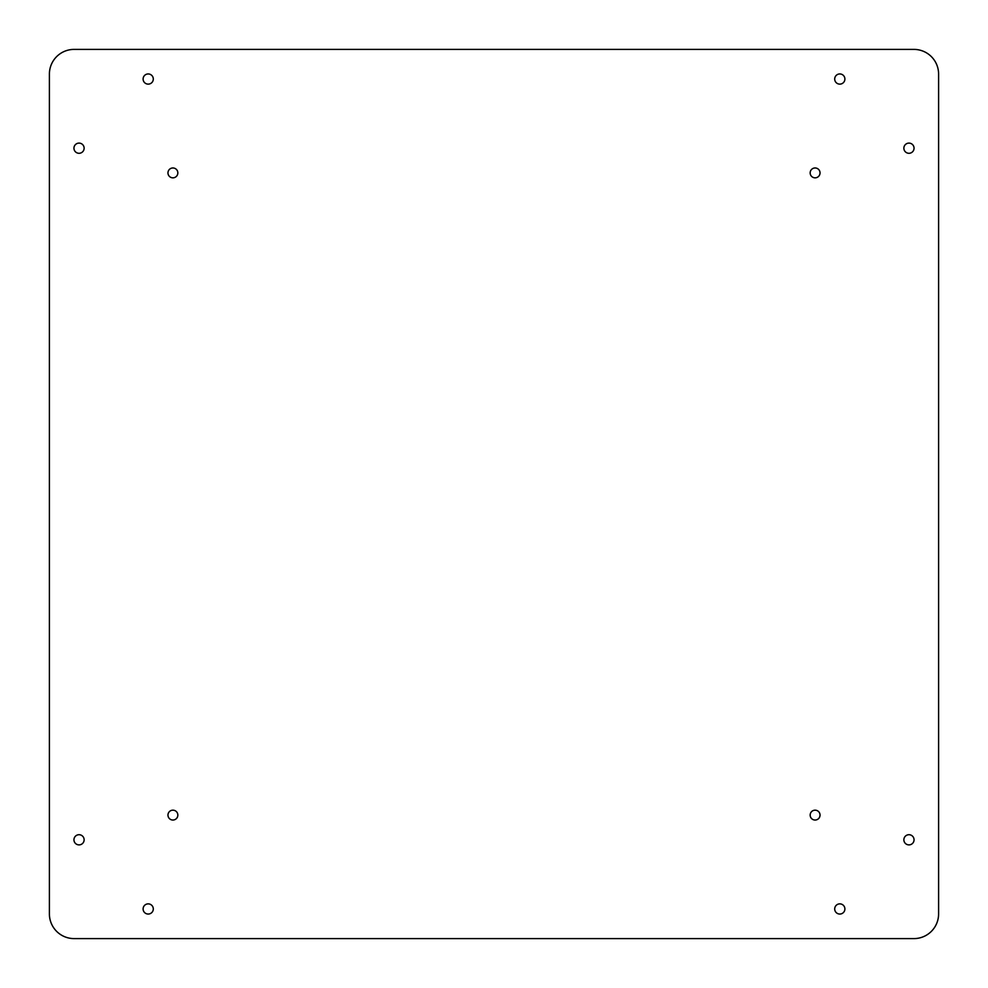 <?xml version="1.0" encoding="UTF-8"?>
<svg xmlns="http://www.w3.org/2000/svg" width="988" height="988" viewBox="0 0 988 988"><rect width="100%" height="100%" fill="white"/><g stroke="black" fill="none" stroke-linecap="round" stroke-linejoin="round"><path stroke-width="1.48" d="M913.9 938.6A24.7 24.7 0 0 0 938.6 913.9L938.6 74.1A24.7 24.7 0 0 0 913.9 49.4L74.1 49.4A24.7 24.7 0 0 0 49.4 74.1L49.4 913.9A24.7 24.7 0 0 0 74.1 938.6L913.9 938.6M908.96 844.888A5.088 5.088 0 0 0 913.369 837.256A5.088 5.088 0 0 0 904.551 837.256A5.088 5.088 0 0 0 908.96 844.888M908.96 153.288A5.088 5.088 0 0 0 913.369 145.656A5.088 5.088 0 0 0 904.551 145.656A5.088 5.088 0 0 0 908.96 153.288M79.04 153.288A5.088 5.088 0 0 0 83.449 145.656A5.088 5.088 0 0 0 74.631 145.656A5.088 5.088 0 0 0 79.04 153.288M79.04 844.888A5.088 5.088 0 0 0 83.449 837.256A5.088 5.088 0 0 0 74.631 837.256A5.088 5.088 0 0 0 79.04 844.888M148.2 914.048A5.088 5.088 0 0 0 152.609 906.416A5.088 5.088 0 0 0 143.791 906.416A5.088 5.088 0 0 0 148.2 914.048M839.8 914.048A5.088 5.088 0 0 0 844.209 906.416A5.088 5.088 0 0 0 835.391 906.416A5.088 5.088 0 0 0 839.8 914.048M839.8 84.128A5.088 5.088 0 0 0 844.209 76.496A5.088 5.088 0 0 0 835.391 76.496A5.088 5.088 0 0 0 839.8 84.128M148.2 84.128A5.088 5.088 0 0 0 152.609 76.496A5.088 5.088 0 0 0 143.791 76.496A5.088 5.088 0 0 0 148.2 84.128M815.1 820.04A4.94 4.94 0 0 0 819.373 812.63A4.94 4.94 0 0 0 810.827 812.63A4.94 4.94 0 0 0 815.1 820.04M172.9 820.04A4.94 4.94 0 0 0 177.173 812.63A4.94 4.94 0 0 0 168.627 812.63A4.94 4.94 0 0 0 172.9 820.04M172.9 177.84A4.94 4.94 0 0 0 177.173 170.43A4.94 4.94 0 0 0 168.627 170.43A4.94 4.94 0 0 0 172.9 177.84M815.1 177.84A4.94 4.94 0 0 0 819.373 170.43A4.94 4.94 0 0 0 810.827 170.43A4.94 4.94 0 0 0 815.1 177.84"/></g></svg>
